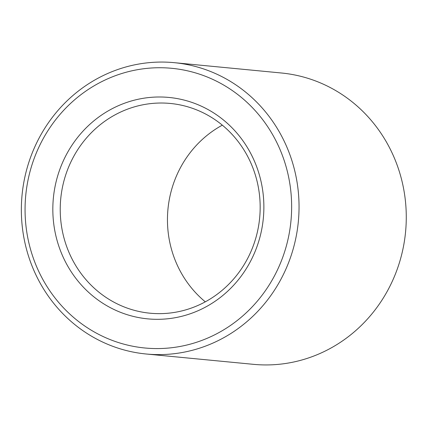 <?xml version="1.0" encoding="UTF-8"?>
<svg xmlns="http://www.w3.org/2000/svg" width="427" height="427" viewBox="0 0 427 427"><rect width="100%" height="100%" fill="white"/><g stroke="black" fill="none" stroke-linecap="round" stroke-linejoin="round"><path stroke-width="0.64" d="M119.379 112.637A105.362 99.918 -84.5 0 0 61.499 226.129A105.362 99.918 -84.5 0 0 150.09 313.21A105.362 99.918 -84.5 0 0 259.659 217.919A105.362 99.918 -84.5 0 0 170.304 103.457A105.362 99.918 -84.5 0 0 119.379 112.637M222.323 125.164A105.362 99.918 -84.5 0 0 205.302 301.836M115.263 107.145A111.217 105.469 -84.5 0 0 96.47 298.857A111.217 105.469 -84.5 0 0 263.315 218.464A111.217 105.469 -84.5 0 0 115.263 107.145M103.926 80.559A140.488 133.224 -84.5 0 0 80.185 322.727A140.488 133.224 -84.5 0 0 290.936 221.181A140.488 133.224 -84.5 0 0 103.926 80.559M103.505 75.424A146.338 138.775 -84.5 0 0 23.117 233.051A146.338 138.775 -84.5 0 0 146.162 353.999A146.338 138.775 -84.5 0 0 298.334 221.645A146.338 138.775 -84.5 0 0 174.232 62.668A146.338 138.775 -84.5 0 0 103.505 75.424M146.162 353.999L253.392 364.332A146.338 138.775 -84.5 0 0 405.565 231.978A146.338 138.775 -84.5 0 0 281.462 73.001L174.232 62.668"/></g></svg>
